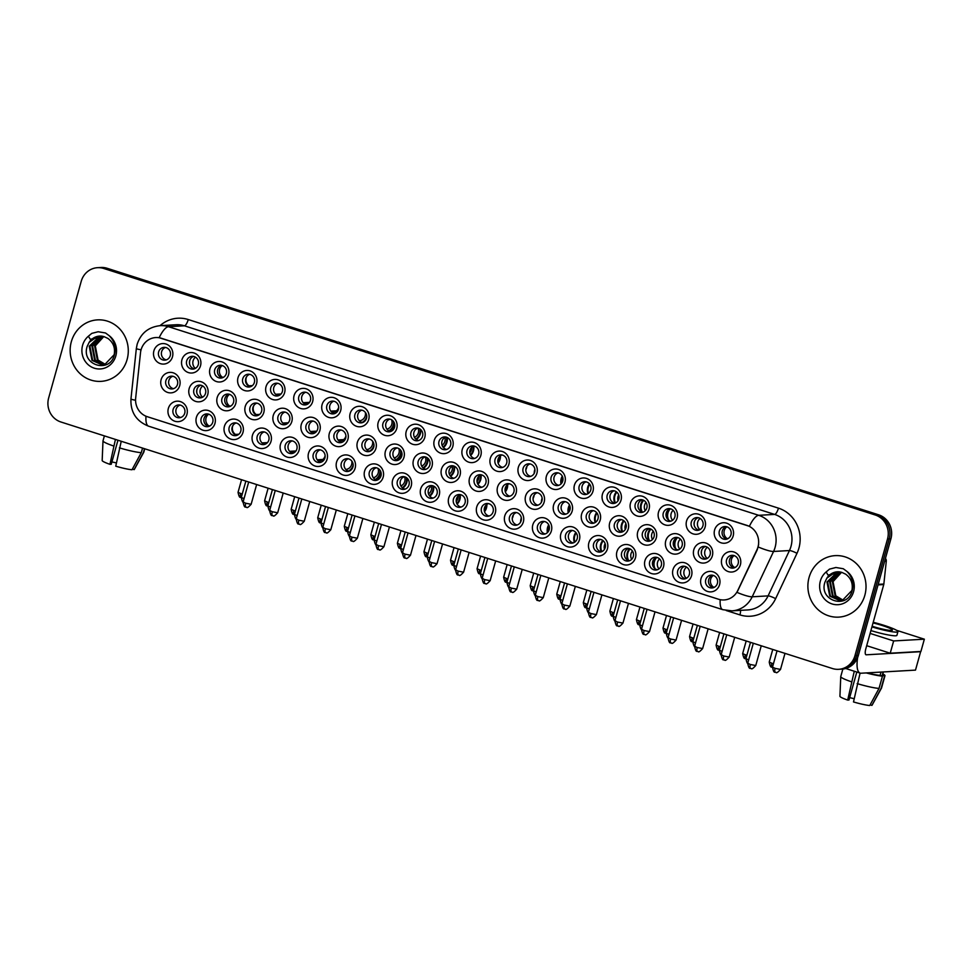 <?xml version="1.0" encoding="UTF-8"?>
<svg xmlns="http://www.w3.org/2000/svg" width="973" height="973" viewBox="0 0 973 973"><rect width="100%" height="100%" fill="white"/><g stroke="black" fill="none" stroke-linecap="round" stroke-linejoin="round"><path stroke-width="1.46" d="M467.283 503.978A10.265 9.694 86.7 0 1 455.242 510.837A10.265 9.694 86.7 0 1 448.687 498.042A10.265 9.694 86.7 0 1 460.728 491.183A10.265 9.694 86.7 0 1 467.283 503.978M453.442 499.076A6.422 6.057 -93.3 0 0 459.621 507.334A6.422 6.057 -93.3 0 0 465.07 502.786A6.422 6.057 -93.3 0 0 458.891 494.527A6.422 6.057 -93.3 0 0 453.442 499.076M495.318 512.941A10.265 9.694 86.7 0 1 483.277 519.789A10.265 9.694 86.7 0 1 476.721 506.994A10.265 9.694 86.7 0 1 488.762 500.146A10.265 9.694 86.7 0 1 495.318 512.941M481.477 508.04A6.422 6.057 -93.3 0 0 487.655 516.298A6.422 6.057 -93.3 0 0 493.104 511.749A6.422 6.057 -93.3 0 0 486.926 503.491A6.422 6.057 -93.3 0 0 481.477 508.04M523.352 521.893A10.265 9.694 86.7 0 1 511.311 528.753A10.265 9.694 86.7 0 1 504.756 515.958A10.265 9.694 86.7 0 1 516.797 509.098A10.265 9.694 86.7 0 1 523.352 521.893M509.511 516.991A6.422 6.057 -93.3 0 0 515.69 525.262A6.422 6.057 -93.3 0 0 521.139 520.713A6.422 6.057 -93.3 0 0 514.96 512.443A6.422 6.057 -93.3 0 0 509.511 516.991M607.456 548.772A10.265 9.694 86.7 0 1 595.415 555.619A10.265 9.694 86.7 0 1 588.86 542.825A10.265 9.694 86.7 0 1 600.9 535.977A10.265 9.694 86.7 0 1 607.456 548.772M593.615 543.871A6.422 6.057 -93.3 0 0 599.794 552.129A6.422 6.057 -93.3 0 0 605.242 547.58A6.422 6.057 -93.3 0 0 599.064 539.322A6.422 6.057 -93.3 0 0 593.615 543.871M635.491 557.724A10.265 9.694 86.7 0 1 623.45 564.583A10.265 9.694 86.7 0 1 616.894 551.788A10.265 9.694 86.7 0 1 628.935 544.929A10.265 9.694 86.7 0 1 635.491 557.724M621.65 552.834A6.422 6.057 -93.3 0 0 627.828 561.093A6.422 6.057 -93.3 0 0 633.277 556.544A6.422 6.057 -93.3 0 0 627.099 548.286A6.422 6.057 -93.3 0 0 621.65 552.834M663.525 566.687A10.265 9.694 86.7 0 1 651.484 573.547A10.265 9.694 86.7 0 1 644.929 560.752A10.265 9.694 86.7 0 1 656.97 553.892A10.265 9.694 86.7 0 1 663.525 566.687M649.684 561.786A6.422 6.057 -93.3 0 0 655.863 570.044A6.422 6.057 -93.3 0 0 661.312 565.495A6.422 6.057 -93.3 0 0 655.133 557.237A6.422 6.057 -93.3 0 0 649.684 561.786M691.56 575.651A10.265 9.694 86.7 0 1 679.519 582.499A10.265 9.694 86.7 0 1 672.963 569.704A10.265 9.694 86.7 0 1 685.004 562.856A10.265 9.694 86.7 0 1 691.56 575.651M677.719 570.75A6.422 6.057 -93.3 0 0 683.897 579.008A6.422 6.057 -93.3 0 0 689.346 574.459A6.422 6.057 -93.3 0 0 683.168 566.201A6.422 6.057 -93.3 0 0 677.719 570.75M551.387 530.857A10.265 9.694 86.7 0 1 539.346 537.704A10.265 9.694 86.7 0 1 532.79 524.909A10.265 9.694 86.7 0 1 544.831 518.062A10.265 9.694 86.7 0 1 551.387 530.857M537.546 525.955A6.422 6.057 -93.3 0 0 543.725 534.213A6.422 6.057 -93.3 0 0 549.173 529.665A6.422 6.057 -93.3 0 0 542.995 521.406A6.422 6.057 -93.3 0 0 537.546 525.955M579.422 539.808A10.265 9.694 86.7 0 1 567.381 546.668A10.265 9.694 86.7 0 1 560.825 533.873A10.265 9.694 86.7 0 1 572.866 527.013A10.265 9.694 86.7 0 1 579.422 539.808M565.581 534.907A6.422 6.057 -93.3 0 0 571.759 543.177A6.422 6.057 -93.3 0 0 577.208 538.628A6.422 6.057 -93.3 0 0 571.029 530.358A6.422 6.057 -93.3 0 0 565.581 534.907M439.249 495.014A10.265 9.694 86.7 0 1 427.208 501.873A10.265 9.694 86.7 0 1 420.652 489.078A10.265 9.694 86.7 0 1 432.693 482.219A10.265 9.694 86.7 0 1 439.249 495.014M425.408 490.124A6.422 6.057 -93.3 0 0 431.586 498.383A6.422 6.057 -93.3 0 0 437.035 493.834A6.422 6.057 -93.3 0 0 430.857 485.576A6.422 6.057 -93.3 0 0 425.408 490.124M411.214 486.062A10.265 9.694 86.7 0 1 399.173 492.91A10.265 9.694 86.7 0 1 392.618 480.115A10.265 9.694 86.7 0 1 404.659 473.267A10.265 9.694 86.7 0 1 411.214 486.062M397.373 481.161A6.422 6.057 -93.3 0 0 403.552 489.419A6.422 6.057 -93.3 0 0 409.001 484.87A6.422 6.057 -93.3 0 0 402.822 476.612A6.422 6.057 -93.3 0 0 397.373 481.161M383.18 477.098A10.265 9.694 86.7 0 1 371.139 483.958A10.265 9.694 86.7 0 1 364.583 471.163A10.265 9.694 86.7 0 1 376.624 464.303A10.265 9.694 86.7 0 1 383.18 477.098M369.339 472.197A6.422 6.057 -93.3 0 0 375.517 480.467A6.422 6.057 -93.3 0 0 380.966 475.919A6.422 6.057 -93.3 0 0 374.787 467.648A6.422 6.057 -93.3 0 0 369.339 472.197M355.145 468.147A10.265 9.694 86.7 0 1 343.104 474.994A10.265 9.694 86.7 0 1 336.549 462.199A10.265 9.694 86.7 0 1 348.589 455.352A10.265 9.694 86.7 0 1 355.145 468.147M341.304 463.245A6.422 6.057 -93.3 0 0 347.483 471.504A6.422 6.057 -93.3 0 0 352.931 466.955A6.422 6.057 -93.3 0 0 346.753 458.697A6.422 6.057 -93.3 0 0 341.304 463.245M327.11 459.183A10.265 9.694 86.7 0 1 315.07 466.043A10.265 9.694 86.7 0 1 308.514 453.248A10.265 9.694 86.7 0 1 320.555 446.388A10.265 9.694 86.7 0 1 327.11 459.183M313.27 454.282A6.422 6.057 -93.3 0 0 319.448 462.552A6.422 6.057 -93.3 0 0 324.897 458.003A6.422 6.057 -93.3 0 0 318.718 449.733A6.422 6.057 -93.3 0 0 313.27 454.282M299.076 450.231A10.265 9.694 86.7 0 1 287.035 457.079A10.265 9.694 86.7 0 1 280.479 444.284A10.265 9.694 86.7 0 1 292.52 437.436A10.265 9.694 86.7 0 1 299.076 450.231M285.235 445.33A6.422 6.057 -93.3 0 0 291.413 453.588A6.422 6.057 -93.3 0 0 296.862 449.04A6.422 6.057 -93.3 0 0 290.684 440.781A6.422 6.057 -93.3 0 0 285.235 445.33M271.041 441.268A10.265 9.694 86.7 0 1 259 448.127A10.265 9.694 86.7 0 1 252.445 435.332A10.265 9.694 86.7 0 1 264.486 428.473A10.265 9.694 86.7 0 1 271.041 441.268M257.2 436.366A6.422 6.057 -93.3 0 0 263.379 444.625A6.422 6.057 -93.3 0 0 268.828 440.076A6.422 6.057 -93.3 0 0 262.649 431.817A6.422 6.057 -93.3 0 0 257.2 436.366M243.007 432.304A10.265 9.694 86.7 0 1 230.966 439.164A10.265 9.694 86.7 0 1 224.41 426.369A10.265 9.694 86.7 0 1 236.451 419.509A10.265 9.694 86.7 0 1 243.007 432.304M229.178 427.415A6.422 6.057 -93.3 0 0 235.344 435.673A6.422 6.057 -93.3 0 0 240.793 431.124A6.422 6.057 -93.3 0 0 234.615 422.866A6.422 6.057 -93.3 0 0 229.178 427.415M214.972 423.352A10.265 9.694 86.7 0 1 202.931 430.2A10.265 9.694 86.7 0 1 196.376 417.405A10.265 9.694 86.7 0 1 208.417 410.557A10.265 9.694 86.7 0 1 214.972 423.352M201.143 418.451A6.422 6.057 -93.3 0 0 207.31 426.709A6.422 6.057 -93.3 0 0 212.759 422.16A6.422 6.057 -93.3 0 0 206.58 413.902A6.422 6.057 -93.3 0 0 201.143 418.451M186.938 414.389A10.265 9.694 86.7 0 1 174.897 421.248A10.265 9.694 86.7 0 1 168.341 408.453A10.265 9.694 86.7 0 1 180.382 401.594A10.265 9.694 86.7 0 1 186.938 414.389M173.109 409.487A6.422 6.057 -93.3 0 0 179.275 417.758A6.422 6.057 -93.3 0 0 184.724 413.209A6.422 6.057 -93.3 0 0 178.546 404.938A6.422 6.057 -93.3 0 0 173.109 409.487M719.594 584.603A10.265 9.694 86.7 0 1 707.553 591.462A10.265 9.694 86.7 0 1 700.998 578.667A10.265 9.694 86.7 0 1 713.039 571.808A10.265 9.694 86.7 0 1 719.594 584.603M705.753 579.701A6.422 6.057 -93.3 0 0 711.932 587.972A6.422 6.057 -93.3 0 0 717.381 583.423A6.422 6.057 -93.3 0 0 711.202 575.152A6.422 6.057 -93.3 0 0 705.753 579.701M460.059 475.177A10.265 9.694 86.7 0 1 448.018 482.036A10.265 9.694 86.7 0 1 441.462 469.241A10.265 9.694 86.7 0 1 453.503 462.382A10.265 9.694 86.7 0 1 460.059 475.177M446.218 470.287A6.422 6.057 -93.3 0 0 452.396 478.546A6.422 6.057 -93.3 0 0 457.833 473.997A6.422 6.057 -93.3 0 0 451.667 465.739A6.422 6.057 -93.3 0 0 446.218 470.287M488.093 484.14A10.265 9.694 86.7 0 1 476.052 491A10.265 9.694 86.7 0 1 469.497 478.205A10.265 9.694 86.7 0 1 481.538 471.346A10.265 9.694 86.7 0 1 488.093 484.14M474.252 479.239A6.422 6.057 -93.3 0 0 480.431 487.497A6.422 6.057 -93.3 0 0 485.868 482.949A6.422 6.057 -93.3 0 0 479.701 474.69A6.422 6.057 -93.3 0 0 474.252 479.239M516.128 493.104A10.265 9.694 86.7 0 1 504.087 499.952A10.265 9.694 86.7 0 1 497.531 487.157A10.265 9.694 86.7 0 1 509.572 480.309A10.265 9.694 86.7 0 1 516.128 493.104M502.287 488.203A6.422 6.057 -93.3 0 0 508.465 496.461A6.422 6.057 -93.3 0 0 513.902 491.912A6.422 6.057 -93.3 0 0 507.736 483.654A6.422 6.057 -93.3 0 0 502.287 488.203M544.162 502.056A10.265 9.694 86.7 0 1 532.122 508.915A10.265 9.694 86.7 0 1 525.566 496.121A10.265 9.694 86.7 0 1 537.607 489.261A10.265 9.694 86.7 0 1 544.162 502.056M530.321 497.154A6.422 6.057 -93.3 0 0 536.5 505.425A6.422 6.057 -93.3 0 0 541.937 500.876A6.422 6.057 -93.3 0 0 535.77 492.606A6.422 6.057 -93.3 0 0 530.321 497.154M628.266 528.935A10.265 9.694 86.7 0 1 616.225 535.782A10.265 9.694 86.7 0 1 609.67 522.988A10.265 9.694 86.7 0 1 621.711 516.14A10.265 9.694 86.7 0 1 628.266 528.935M614.425 524.033A6.422 6.057 -93.3 0 0 620.604 532.292A6.422 6.057 -93.3 0 0 626.04 527.743A6.422 6.057 -93.3 0 0 619.874 519.485A6.422 6.057 -93.3 0 0 614.425 524.033M656.301 537.887A10.265 9.694 86.7 0 1 644.26 544.746A10.265 9.694 86.7 0 1 637.704 531.951A10.265 9.694 86.7 0 1 649.745 525.092A10.265 9.694 86.7 0 1 656.301 537.887M642.46 532.997A6.422 6.057 -93.3 0 0 648.638 541.256A6.422 6.057 -93.3 0 0 654.075 536.707A6.422 6.057 -93.3 0 0 647.909 528.448A6.422 6.057 -93.3 0 0 642.46 532.997M684.323 546.85A10.265 9.694 86.7 0 1 672.294 553.71A10.265 9.694 86.7 0 1 665.739 540.915A10.265 9.694 86.7 0 1 677.78 534.055A10.265 9.694 86.7 0 1 684.323 546.85M670.494 541.949A6.422 6.057 -93.3 0 0 676.673 550.207A6.422 6.057 -93.3 0 0 682.109 545.658A6.422 6.057 -93.3 0 0 675.943 537.4A6.422 6.057 -93.3 0 0 670.494 541.949M712.358 555.814A10.265 9.694 86.7 0 1 700.329 562.662A10.265 9.694 86.7 0 1 693.773 549.867A10.265 9.694 86.7 0 1 705.814 543.019A10.265 9.694 86.7 0 1 712.358 555.814M698.529 550.913A6.422 6.057 -93.3 0 0 704.707 559.171A6.422 6.057 -93.3 0 0 710.144 554.622A6.422 6.057 -93.3 0 0 703.978 546.364A6.422 6.057 -93.3 0 0 698.529 550.913M572.197 511.02A10.265 9.694 86.7 0 1 560.156 517.867A10.265 9.694 86.7 0 1 553.601 505.072A10.265 9.694 86.7 0 1 565.641 498.225A10.265 9.694 86.7 0 1 572.197 511.02M558.356 506.118A6.422 6.057 -93.3 0 0 564.535 514.376A6.422 6.057 -93.3 0 0 569.971 509.828A6.422 6.057 -93.3 0 0 563.805 501.569A6.422 6.057 -93.3 0 0 558.356 506.118M600.232 519.971A10.265 9.694 86.7 0 1 588.191 526.831A10.265 9.694 86.7 0 1 581.635 514.036A10.265 9.694 86.7 0 1 593.676 507.176A10.265 9.694 86.7 0 1 600.232 519.971M586.391 515.07A6.422 6.057 -93.3 0 0 592.569 523.34A6.422 6.057 -93.3 0 0 598.006 518.791A6.422 6.057 -93.3 0 0 591.839 510.521A6.422 6.057 -93.3 0 0 586.391 515.07M432.024 466.225A10.265 9.694 86.7 0 1 419.983 473.073A10.265 9.694 86.7 0 1 413.428 460.278A10.265 9.694 86.7 0 1 425.469 453.43A10.265 9.694 86.7 0 1 432.024 466.225M418.183 461.324A6.422 6.057 -93.3 0 0 424.362 469.582A6.422 6.057 -93.3 0 0 429.798 465.033A6.422 6.057 -93.3 0 0 423.632 456.775A6.422 6.057 -93.3 0 0 418.183 461.324M403.99 457.261A10.265 9.694 86.7 0 1 391.949 464.121A10.265 9.694 86.7 0 1 385.393 451.326A10.265 9.694 86.7 0 1 397.434 444.466A10.265 9.694 86.7 0 1 403.99 457.261M390.149 452.36A6.422 6.057 -93.3 0 0 396.327 460.63A6.422 6.057 -93.3 0 0 401.764 456.082A6.422 6.057 -93.3 0 0 395.597 447.811A6.422 6.057 -93.3 0 0 390.149 452.36M375.955 448.31A10.265 9.694 86.7 0 1 363.914 455.157A10.265 9.694 86.7 0 1 357.359 442.362A10.265 9.694 86.7 0 1 369.399 435.515A10.265 9.694 86.7 0 1 375.955 448.31M362.114 443.408A6.422 6.057 -93.3 0 0 368.293 451.667A6.422 6.057 -93.3 0 0 373.729 447.118A6.422 6.057 -93.3 0 0 367.563 438.859A6.422 6.057 -93.3 0 0 362.114 443.408M347.92 439.346A10.265 9.694 86.7 0 1 335.88 446.206A10.265 9.694 86.7 0 1 329.324 433.411A10.265 9.694 86.7 0 1 341.365 426.551A10.265 9.694 86.7 0 1 347.92 439.346M334.08 434.445A6.422 6.057 -93.3 0 0 340.258 442.715A6.422 6.057 -93.3 0 0 345.695 438.166A6.422 6.057 -93.3 0 0 339.528 429.896A6.422 6.057 -93.3 0 0 334.08 434.445M319.886 430.394A10.265 9.694 86.7 0 1 307.845 437.242A10.265 9.694 86.7 0 1 301.289 424.447A10.265 9.694 86.7 0 1 313.33 417.599A10.265 9.694 86.7 0 1 319.886 430.394M306.045 425.493A6.422 6.057 -93.3 0 0 312.224 433.751A6.422 6.057 -93.3 0 0 317.66 429.202A6.422 6.057 -93.3 0 0 311.494 420.944A6.422 6.057 -93.3 0 0 306.045 425.493M291.851 421.431A10.265 9.694 86.7 0 1 279.81 428.29A10.265 9.694 86.7 0 1 273.255 415.495A10.265 9.694 86.7 0 1 285.296 408.636A10.265 9.694 86.7 0 1 291.851 421.431M278.01 416.529A6.422 6.057 -93.3 0 0 284.189 424.787A6.422 6.057 -93.3 0 0 289.626 420.239A6.422 6.057 -93.3 0 0 283.459 411.98A6.422 6.057 -93.3 0 0 278.01 416.529M263.817 412.467A10.265 9.694 86.7 0 1 251.776 419.327A10.265 9.694 86.7 0 1 245.22 406.532A10.265 9.694 86.7 0 1 257.261 399.672A10.265 9.694 86.7 0 1 263.817 412.467M249.976 407.578A6.422 6.057 -93.3 0 0 256.154 415.836A6.422 6.057 -93.3 0 0 261.591 411.287A6.422 6.057 -93.3 0 0 255.425 403.029A6.422 6.057 -93.3 0 0 249.976 407.578M235.782 403.515A10.265 9.694 86.7 0 1 223.741 410.363A10.265 9.694 86.7 0 1 217.186 397.568A10.265 9.694 86.7 0 1 229.227 390.72A10.265 9.694 86.7 0 1 235.782 403.515M221.941 398.614A6.422 6.057 -93.3 0 0 228.12 406.872A6.422 6.057 -93.3 0 0 233.556 402.323A6.422 6.057 -93.3 0 0 227.39 394.065A6.422 6.057 -93.3 0 0 221.941 398.614M207.748 394.551A10.265 9.694 86.7 0 1 195.707 401.411A10.265 9.694 86.7 0 1 189.151 388.616A10.265 9.694 86.7 0 1 201.192 381.757A10.265 9.694 86.7 0 1 207.748 394.551M193.907 389.65A6.422 6.057 -93.3 0 0 200.085 397.921A6.422 6.057 -93.3 0 0 205.522 393.372A6.422 6.057 -93.3 0 0 199.356 385.101A6.422 6.057 -93.3 0 0 193.907 389.65M179.713 385.6A10.265 9.694 86.7 0 1 167.672 392.447A10.265 9.694 86.7 0 1 161.117 379.652A10.265 9.694 86.7 0 1 173.158 372.805A10.265 9.694 86.7 0 1 179.713 385.6M165.872 380.698A6.422 6.057 -93.3 0 0 172.051 388.957A6.422 6.057 -93.3 0 0 177.487 384.408A6.422 6.057 -93.3 0 0 171.321 376.15A6.422 6.057 -93.3 0 0 165.872 380.698M740.392 564.766A10.265 9.694 86.7 0 1 728.363 571.625A10.265 9.694 86.7 0 1 721.808 558.83A10.265 9.694 86.7 0 1 733.849 551.971A10.265 9.694 86.7 0 1 740.392 564.766M726.563 559.864A6.422 6.057 -93.3 0 0 732.742 568.135A6.422 6.057 -93.3 0 0 738.179 563.586A6.422 6.057 -93.3 0 0 732.012 555.315A6.422 6.057 -93.3 0 0 726.563 559.864M621.029 500.134A10.265 9.694 86.7 0 1 608.989 506.994A10.265 9.694 86.7 0 1 602.445 494.199A10.265 9.694 86.7 0 1 614.486 487.339A10.265 9.694 86.7 0 1 621.029 500.134M607.201 495.233A6.422 6.057 -93.3 0 0 613.379 503.503A6.422 6.057 -93.3 0 0 618.816 498.954A6.422 6.057 -93.3 0 0 612.637 490.684A6.422 6.057 -93.3 0 0 607.201 495.233M649.064 509.098A10.265 9.694 86.7 0 1 637.023 515.945A10.265 9.694 86.7 0 1 630.48 503.15A10.265 9.694 86.7 0 1 642.521 496.303A10.265 9.694 86.7 0 1 649.064 509.098M635.235 504.196A6.422 6.057 -93.3 0 0 641.414 512.455A6.422 6.057 -93.3 0 0 646.85 507.906A6.422 6.057 -93.3 0 0 640.672 499.648A6.422 6.057 -93.3 0 0 635.235 504.196M677.099 518.05A10.265 9.694 86.7 0 1 665.058 524.909A10.265 9.694 86.7 0 1 658.514 512.114A10.265 9.694 86.7 0 1 670.555 505.255A10.265 9.694 86.7 0 1 677.099 518.05M663.27 513.16A6.422 6.057 -93.3 0 0 669.436 521.419A6.422 6.057 -93.3 0 0 674.885 516.87A6.422 6.057 -93.3 0 0 668.706 508.611A6.422 6.057 -93.3 0 0 663.27 513.16M705.133 527.013A10.265 9.694 86.7 0 1 693.092 533.873A10.265 9.694 86.7 0 1 686.549 521.078A10.265 9.694 86.7 0 1 698.59 514.218A10.265 9.694 86.7 0 1 705.133 527.013M691.304 522.112A6.422 6.057 -93.3 0 0 697.471 530.37A6.422 6.057 -93.3 0 0 702.92 525.821A6.422 6.057 -93.3 0 0 696.741 517.563A6.422 6.057 -93.3 0 0 691.304 522.112M592.995 491.183A10.265 9.694 86.7 0 1 580.966 498.03A10.265 9.694 86.7 0 1 574.411 485.235A10.265 9.694 86.7 0 1 586.451 478.388A10.265 9.694 86.7 0 1 592.995 491.183M579.166 486.281A6.422 6.057 -93.3 0 0 585.345 494.539A6.422 6.057 -93.3 0 0 590.781 489.991A6.422 6.057 -93.3 0 0 584.603 481.732A6.422 6.057 -93.3 0 0 579.166 486.281M564.96 482.219A10.265 9.694 86.7 0 1 552.932 489.078A10.265 9.694 86.7 0 1 546.376 476.284A10.265 9.694 86.7 0 1 558.417 469.424A10.265 9.694 86.7 0 1 564.96 482.219M551.132 477.317A6.422 6.057 -93.3 0 0 557.31 485.588A6.422 6.057 -93.3 0 0 562.747 481.039A6.422 6.057 -93.3 0 0 556.568 472.769A6.422 6.057 -93.3 0 0 551.132 477.317M536.926 473.255A10.265 9.694 86.7 0 1 524.897 480.115A10.265 9.694 86.7 0 1 518.341 467.32A10.265 9.694 86.7 0 1 530.382 460.46A10.265 9.694 86.7 0 1 536.926 473.255M523.097 468.366A6.422 6.057 -93.3 0 0 529.276 476.624A6.422 6.057 -93.3 0 0 534.712 472.075A6.422 6.057 -93.3 0 0 528.534 463.817A6.422 6.057 -93.3 0 0 523.097 468.366M508.891 464.303A10.265 9.694 86.7 0 1 496.862 471.163A10.265 9.694 86.7 0 1 490.307 458.368A10.265 9.694 86.7 0 1 502.348 451.508A10.265 9.694 86.7 0 1 508.891 464.303M495.062 459.402A6.422 6.057 -93.3 0 0 501.241 467.66A6.422 6.057 -93.3 0 0 506.678 463.112A6.422 6.057 -93.3 0 0 500.499 454.853A6.422 6.057 -93.3 0 0 495.062 459.402M480.857 455.34A10.265 9.694 86.7 0 1 468.828 462.199A10.265 9.694 86.7 0 1 462.272 449.404A10.265 9.694 86.7 0 1 474.313 442.545A10.265 9.694 86.7 0 1 480.857 455.34M467.028 450.45A6.422 6.057 -93.3 0 0 473.206 458.709A6.422 6.057 -93.3 0 0 478.643 454.16A6.422 6.057 -93.3 0 0 472.464 445.902A6.422 6.057 -93.3 0 0 467.028 450.45M452.822 446.388A10.265 9.694 86.7 0 1 440.793 453.236A10.265 9.694 86.7 0 1 434.238 440.441A10.265 9.694 86.7 0 1 446.279 433.593A10.265 9.694 86.7 0 1 452.822 446.388M438.993 441.487A6.422 6.057 -93.3 0 0 445.172 449.745A6.422 6.057 -93.3 0 0 450.608 445.196A6.422 6.057 -93.3 0 0 444.43 436.938A6.422 6.057 -93.3 0 0 438.993 441.487M424.787 437.424A10.265 9.694 86.7 0 1 412.759 444.284A10.265 9.694 86.7 0 1 406.203 431.489A10.265 9.694 86.7 0 1 418.244 424.629A10.265 9.694 86.7 0 1 424.787 437.424M410.959 432.523A6.422 6.057 -93.3 0 0 417.137 440.793A6.422 6.057 -93.3 0 0 422.574 436.245A6.422 6.057 -93.3 0 0 416.395 427.974A6.422 6.057 -93.3 0 0 410.959 432.523M396.753 428.473A10.265 9.694 86.7 0 1 384.724 435.32A10.265 9.694 86.7 0 1 378.169 422.525A10.265 9.694 86.7 0 1 390.209 415.678A10.265 9.694 86.7 0 1 396.753 428.473M382.924 423.571A6.422 6.057 -93.3 0 0 389.103 431.83A6.422 6.057 -93.3 0 0 394.539 427.281A6.422 6.057 -93.3 0 0 388.373 419.022A6.422 6.057 -93.3 0 0 382.924 423.571M368.718 419.509A10.265 9.694 86.7 0 1 356.69 426.369A10.265 9.694 86.7 0 1 350.134 413.574A10.265 9.694 86.7 0 1 362.175 406.714A10.265 9.694 86.7 0 1 368.718 419.509M354.89 414.607A6.422 6.057 -93.3 0 0 361.068 422.878A6.422 6.057 -93.3 0 0 366.505 418.329A6.422 6.057 -93.3 0 0 360.338 410.059A6.422 6.057 -93.3 0 0 354.89 414.607M340.684 410.545A10.265 9.694 86.7 0 1 328.655 417.405A10.265 9.694 86.7 0 1 322.099 404.61A10.265 9.694 86.7 0 1 334.14 397.75A10.265 9.694 86.7 0 1 340.684 410.545M326.855 405.656A6.422 6.057 -93.3 0 0 333.034 413.914A6.422 6.057 -93.3 0 0 338.47 409.365A6.422 6.057 -93.3 0 0 332.304 401.107A6.422 6.057 -93.3 0 0 326.855 405.656M312.649 401.594A10.265 9.694 86.7 0 1 300.621 408.453A10.265 9.694 86.7 0 1 294.065 395.658A10.265 9.694 86.7 0 1 306.106 388.799A10.265 9.694 86.7 0 1 312.649 401.594M298.82 396.692A6.422 6.057 -93.3 0 0 304.999 404.95A6.422 6.057 -93.3 0 0 310.436 400.402A6.422 6.057 -93.3 0 0 304.269 392.143A6.422 6.057 -93.3 0 0 298.82 396.692M284.615 392.63A10.265 9.694 86.7 0 1 272.586 399.489A10.265 9.694 86.7 0 1 266.03 386.695A10.265 9.694 86.7 0 1 278.071 379.835A10.265 9.694 86.7 0 1 284.615 392.63M270.786 387.741A6.422 6.057 -93.3 0 0 276.964 395.999A6.422 6.057 -93.3 0 0 282.401 391.45A6.422 6.057 -93.3 0 0 276.235 383.192A6.422 6.057 -93.3 0 0 270.786 387.741M256.58 383.678A10.265 9.694 86.7 0 1 244.551 390.526A10.265 9.694 86.7 0 1 237.996 377.731A10.265 9.694 86.7 0 1 250.037 370.883A10.265 9.694 86.7 0 1 256.58 383.678M242.751 378.777A6.422 6.057 -93.3 0 0 248.93 387.035A6.422 6.057 -93.3 0 0 254.367 382.486A6.422 6.057 -93.3 0 0 248.2 374.228A6.422 6.057 -93.3 0 0 242.751 378.777M228.546 374.714A10.265 9.694 86.7 0 1 216.517 381.574A10.265 9.694 86.7 0 1 209.961 368.779A10.265 9.694 86.7 0 1 222.002 361.92A10.265 9.694 86.7 0 1 228.546 374.714M214.717 369.813A6.422 6.057 -93.3 0 0 220.895 378.083A6.422 6.057 -93.3 0 0 226.332 373.535A6.422 6.057 -93.3 0 0 220.166 365.264A6.422 6.057 -93.3 0 0 214.717 369.813M200.511 365.763A10.265 9.694 86.7 0 1 188.482 372.61A10.265 9.694 86.7 0 1 181.927 359.815A10.265 9.694 86.7 0 1 193.968 352.968A10.265 9.694 86.7 0 1 200.511 365.763M186.682 360.861A6.422 6.057 -93.3 0 0 192.861 369.12A6.422 6.057 -93.3 0 0 198.297 364.571A6.422 6.057 -93.3 0 0 192.131 356.313A6.422 6.057 -93.3 0 0 186.682 360.861M172.476 356.799A10.265 9.694 86.7 0 1 160.448 363.659A10.265 9.694 86.7 0 1 153.892 350.864A10.265 9.694 86.7 0 1 165.933 344.004A10.265 9.694 86.7 0 1 172.476 356.799M158.648 351.898A6.422 6.057 -93.3 0 0 164.826 360.168A6.422 6.057 -93.3 0 0 170.263 355.619A6.422 6.057 -93.3 0 0 164.096 347.349A6.422 6.057 -93.3 0 0 158.648 351.898M733.168 535.965A10.265 9.694 86.7 0 1 721.127 542.825A10.265 9.694 86.7 0 1 714.583 530.03A10.265 9.694 86.7 0 1 726.624 523.17A10.265 9.694 86.7 0 1 733.168 535.965M719.339 531.076A6.422 6.057 -93.3 0 0 725.505 539.334A6.422 6.057 -93.3 0 0 730.954 534.785A6.422 6.057 -93.3 0 0 724.776 526.527A6.422 6.057 -93.3 0 0 719.339 531.076M461.093 507.055A6.422 6.057 86.7 0 1 460.387 494.637M489.127 516.018A6.422 6.057 86.7 0 1 488.422 503.6M517.162 524.982A6.422 6.057 86.7 0 1 516.456 512.552M601.265 551.849A6.422 6.057 86.7 0 1 600.56 539.431M629.3 560.813A6.422 6.057 86.7 0 1 628.594 548.395M657.334 569.764A6.422 6.057 86.7 0 1 656.629 557.347M685.369 578.728A6.422 6.057 86.7 0 1 684.664 566.31M545.196 533.934A6.422 6.057 86.7 0 1 544.491 521.516M573.231 542.898A6.422 6.057 86.7 0 1 572.525 530.48M433.058 498.103A6.422 6.057 86.7 0 1 432.353 485.685M405.023 489.139A6.422 6.057 86.7 0 1 404.318 476.721M376.989 480.188A6.422 6.057 86.7 0 1 376.283 467.77M348.954 471.224A6.422 6.057 86.7 0 1 348.249 458.806M320.92 462.272A6.422 6.057 86.7 0 1 320.214 449.842M292.885 453.309A6.422 6.057 86.7 0 1 292.18 440.891M264.851 444.345A6.422 6.057 86.7 0 1 264.145 431.927M236.816 435.393A6.422 6.057 86.7 0 1 236.111 422.975M208.781 426.429A6.422 6.057 86.7 0 1 208.076 414.012M180.747 417.478A6.422 6.057 86.7 0 1 180.041 405.06M713.404 587.692A6.422 6.057 86.7 0 1 712.698 575.262M453.868 478.266A6.422 6.057 86.7 0 1 453.163 465.848M481.903 487.218A6.422 6.057 86.7 0 1 481.197 474.8M509.937 496.181A6.422 6.057 86.7 0 1 509.232 483.763M537.972 505.145A6.422 6.057 86.7 0 1 537.266 492.715M622.075 532.012A6.422 6.057 86.7 0 1 621.37 519.594M650.11 540.976A6.422 6.057 86.7 0 1 649.392 528.558M678.145 549.927A6.422 6.057 86.7 0 1 677.427 537.51M706.179 558.891A6.422 6.057 86.7 0 1 705.461 546.473M566.006 514.097A6.422 6.057 86.7 0 1 565.301 501.679M594.041 523.06A6.422 6.057 86.7 0 1 593.335 510.643M425.833 469.302A6.422 6.057 86.7 0 1 425.128 456.884M397.799 460.351A6.422 6.057 86.7 0 1 397.093 447.933M369.764 451.387A6.422 6.057 86.7 0 1 369.059 438.969M341.73 442.435A6.422 6.057 86.7 0 1 341.024 430.005M313.695 433.471A6.422 6.057 86.7 0 1 312.99 421.054M285.661 424.508A6.422 6.057 86.7 0 1 284.955 412.09M257.626 415.556A6.422 6.057 86.7 0 1 256.921 403.138M229.592 406.592A6.422 6.057 86.7 0 1 228.886 394.174M201.557 397.641A6.422 6.057 86.7 0 1 200.852 385.223M173.522 388.677A6.422 6.057 86.7 0 1 172.817 376.259M734.214 567.855A6.422 6.057 86.7 0 1 733.496 555.425M614.839 503.223A6.422 6.057 86.7 0 1 614.133 490.793M642.873 512.175A6.422 6.057 86.7 0 1 642.168 499.757M670.908 521.139A6.422 6.057 86.7 0 1 670.202 508.721M698.942 530.09A6.422 6.057 86.7 0 1 698.237 517.672M586.804 494.26A6.422 6.057 86.7 0 1 586.099 481.842M558.77 485.308A6.422 6.057 86.7 0 1 558.064 472.878M530.735 476.344A6.422 6.057 86.7 0 1 530.03 463.926M502.7 467.381A6.422 6.057 86.7 0 1 501.995 454.963M474.666 458.429A6.422 6.057 86.7 0 1 473.96 446.011M446.631 449.465A6.422 6.057 86.7 0 1 445.926 437.047M418.597 440.514A6.422 6.057 86.7 0 1 417.891 428.084M390.562 431.55A6.422 6.057 86.7 0 1 389.857 419.132M362.528 422.598A6.422 6.057 86.7 0 1 361.822 410.168M334.505 413.634A6.422 6.057 86.7 0 1 333.788 401.217M306.471 404.671A6.422 6.057 86.7 0 1 305.753 392.253M278.436 395.719A6.422 6.057 86.7 0 1 277.719 383.301M250.402 386.755A6.422 6.057 86.7 0 1 249.684 374.337M222.367 377.804A6.422 6.057 86.7 0 1 221.649 365.374M194.332 368.84A6.422 6.057 86.7 0 1 193.615 356.422M166.298 359.888A6.422 6.057 86.7 0 1 165.58 347.458M726.977 539.054A6.422 6.057 86.7 0 1 726.272 526.636M140.501 352.798A17.319 16.346 86.7 0 1 141.061 349.842A17.319 16.346 86.7 0 1 155.765 337.558A17.319 16.346 86.7 0 1 161.384 338.276L746.936 525.384A17.319 16.346 86.7 0 1 756.945 549.781L737.777 590.477A17.319 16.346 86.7 0 1 724.119 599.952A17.319 16.346 86.7 0 1 718.5 599.234L147.288 416.699A17.319 16.346 86.7 0 1 135.673 398.066L140.501 352.798M71.333 341.718A30.795 29.068 -93.3 0 0 100.961 381.367A30.795 29.068 -93.3 0 0 127.098 359.536A30.795 29.068 -93.3 0 0 97.458 319.874A30.795 29.068 -93.3 0 0 71.333 341.718A30.795 29.068 -93.3 0 0 100.961 381.367A30.795 29.068 -93.3 0 0 127.098 359.536A30.795 29.068 -93.3 0 0 97.458 319.874A30.795 29.068 -93.3 0 0 71.333 341.718M809.074 577.463A30.795 29.068 -93.3 0 0 838.714 617.125A30.795 29.068 -93.3 0 0 864.839 595.281A30.795 29.068 -93.3 0 0 835.211 555.632A30.795 29.068 -93.3 0 0 809.074 577.463A30.795 29.068 -93.3 0 0 838.714 617.125A30.795 29.068 -93.3 0 0 864.839 595.281A30.795 29.068 -93.3 0 0 835.211 555.632A30.795 29.068 -93.3 0 0 809.074 577.463M159.171 337.704L749.38 526.308A22.452 6.981 -72.3 0 1 758.733 515.313A25.663 24.228 86.7 0 1 775.116 547.3A25.663 24.228 86.7 0 1 773.571 551.46L752.202 596.802A25.663 24.228 86.7 0 1 731.976 610.849L747.848 609.937A25.663 24.228 -93.3 0 0 768.086 595.89L789.444 550.548A25.663 24.228 -93.3 0 0 790.988 546.4A25.663 24.228 -93.3 0 0 774.617 514.413L184.408 325.809A25.663 24.228 -93.3 0 0 176.089 324.751L160.217 325.651A25.663 24.228 86.7 0 1 168.536 326.709A22.452 6.981 107.7 0 0 159.171 337.704M838.617 669.315L841.998 669.12A19.253 18.171 -93.3 0 0 858.332 655.474L890.915 538.799L889.213 538.896A19.253 18.171 -93.3 0 0 876.928 514.899L105.485 268.39A19.253 18.171 -93.3 0 0 99.246 267.587A19.253 18.171 -93.3 0 1 105.485 268.39L876.928 514.899A19.253 18.171 -93.3 0 1 889.213 538.896L856.641 655.571L889.213 538.896L887.522 538.993A19.253 18.171 -93.3 0 0 875.238 514.997L103.795 268.487A19.253 18.171 -93.3 0 0 97.555 267.684A19.253 18.171 -93.3 0 0 81.221 281.331L48.65 398.006A19.253 18.171 -93.3 0 0 60.934 422.002L832.377 668.512A19.253 18.171 -93.3 0 0 838.617 669.315A19.253 18.171 -93.3 0 0 854.951 655.668L887.522 538.993M840.307 669.217A19.253 18.171 -93.3 0 0 856.641 655.571A19.253 18.171 -93.3 0 1 840.307 669.217M758.672 544.454L757.249 549.769L736.987 592.387A22.452 3.697 25.2 0 0 752.202 596.802L768.086 595.89A6.422 1.058 -154.8 0 1 775.627 598.663A32.085 30.272 86.7 0 1 739.942 614.9L726.223 610.521M890.915 538.799A19.253 18.171 -93.3 0 0 878.631 514.814L107.188 268.293A19.253 18.171 -93.3 0 0 100.949 267.49L97.555 267.684M726.855 526.782A7.054 6.665 -93.3 0 0 727.099 538.556L728.193 538.495M734.08 555.583A7.054 6.665 -93.3 0 0 734.323 567.356L735.418 567.295M713.282 575.42A7.054 6.665 -93.3 0 0 713.513 587.193L714.62 587.133M700.122 518.427A7.054 6.665 -93.3 0 0 699.976 529.64M694.746 520.713A9.621 9.085 -93.3 0 0 694.26 525.566M667.587 519.156A10.265 9.694 86.7 0 1 669.144 509.183M673.146 510.29A7.054 6.665 -93.3 0 0 672.55 520.287M670.348 508.745A9.621 9.085 -93.3 0 0 668.658 520.141M641.426 511.676A10.265 9.694 86.7 0 1 643.129 500.049M646.011 502.409A7.054 6.665 -93.3 0 0 645.245 510.703M643.737 500.329A9.621 9.085 -93.3 0 0 642.302 512.029M614.887 503.211A10.265 9.694 86.7 0 1 616.371 491.791M618.706 494.977A7.054 6.665 -93.3 0 0 618.05 500.694M616.87 492.18A9.621 9.085 -93.3 0 0 615.447 502.98M707.359 547.227A7.054 6.665 -93.3 0 0 707.201 558.441M701.971 549.514A9.621 9.085 -93.3 0 0 701.497 554.367M674.812 547.957A10.265 9.694 86.7 0 1 676.381 537.984M680.382 539.091A7.054 6.665 -93.3 0 0 679.774 549.088M677.573 537.546A9.621 9.085 -93.3 0 0 675.882 548.942M648.663 540.465A10.265 9.694 86.7 0 1 650.365 528.838M653.236 531.209A7.054 6.665 -93.3 0 0 652.469 539.504M650.961 529.117A9.621 9.085 -93.3 0 0 649.526 540.818M686.549 567.064A7.054 6.665 -93.3 0 0 686.391 578.278M681.173 569.351A9.621 9.085 -93.3 0 0 680.686 574.204M104.05 364.753L95.366 360.205L92.605 346.06L102.493 336.232A14.51 13.695 -93.3 0 0 99.66 336.074A14.51 13.695 -93.3 0 0 89.127 342.374L87.205 346.352C80.783 365.009 109.402 373.9 114.267 355.376C116.359 347.738 114.619 341.146 109.061 335.6L105.51 332.973L98.139 331.744L91.766 333.386L88.385 336.22L90.27 339.309L103.929 336.573L107.918 338.434C113.342 342.496 115.422 347.933 114.157 354.719L104.683 364.62L102.372 364.972L91.997 360.387L89.236 346.242L99.611 336.293L100.839 336.062M105.048 364.522L97.373 360.083L94.612 345.938L103.491 336.451M105.376 364.413L98.054 360.046L95.293 345.901L103.831 336.536M103.71 364.826L94.685 360.241L91.924 346.096L102.165 336.184M102.712 364.948L92.678 360.351L89.905 346.206L101.168 336.074M89.127 342.374L97.592 336.415L99.842 336.062M91.766 333.386L98.212 331.732M841.791 600.511L833.107 595.95L830.346 581.805L840.246 571.978A14.51 13.695 -93.3 0 0 837.4 571.82A14.51 13.695 -93.3 0 0 826.868 578.132L824.958 582.109C818.536 600.755 847.155 609.657 852.02 591.122C854.112 583.484 852.372 576.892 846.814 571.346L843.263 568.731L835.88 567.49L829.507 569.132L826.138 571.966L828.023 575.067L841.681 572.319L845.671 574.179C851.095 578.254 853.175 583.678 851.91 590.465L842.436 600.365L840.125 600.718L829.75 596.145L826.989 582L837.364 572.051L838.58 571.808M842.8 600.268L835.126 595.841L832.365 581.696L841.244 572.197M843.129 600.171L835.795 595.804L833.034 581.659L841.572 572.282M841.463 600.572L832.438 595.987L829.677 581.842L839.906 571.929M840.453 600.694L830.419 596.108L827.658 581.963L838.921 571.832M826.868 578.132L835.345 572.16L837.595 571.808M829.507 569.132L835.965 567.49M857.627 657.553A25.663 7.979 107.7 0 0 860.12 673.109A25.663 7.979 107.7 0 0 861.081 673.219L915.496 670.117L920.628 651.703L866.225 654.805A6.422 1.995 -72.3 0 1 865.982 654.768A6.422 1.995 -72.3 0 1 865.824 648.784L883.752 584.578L878.035 584.895M920.628 651.703L915.496 670.117M885.418 558.466A3.211 3.028 86.7 0 1 886.294 561.105L883.849 584.031A3.211 3.028 86.7 0 1 883.752 584.578M870.105 633.411L893.652 640.939L924.35 639.188L896.583 630.309M866.688 645.695L890.222 653.211L920.92 651.46L924.35 639.188M893.652 640.939L890.222 653.211M116.395 462.966A12.831 1.447 15.6 0 0 111.895 461.92M115.422 439.407L109.949 464.34L111.25 464.267L117.964 440.222M104.391 435.88L103.004 440.842A21.175 2.384 15.6 0 0 102.992 440.903A21.175 2.384 15.6 0 0 113.586 445.999M119.387 447.86A21.175 2.384 15.6 0 0 141.28 452.652L132.012 469.752A16.687 1.873 15.6 0 1 115.751 466.189L121.236 441.268M142.557 448.079L141.28 452.652M132.389 469.071L134.128 469.631L143.396 452.53L144.478 448.699M143.396 452.53A21.175 2.384 15.6 0 0 143.761 452.287A21.175 2.384 15.6 0 0 143.785 452.226L144.746 448.784M102.992 440.903L102.177 460.521A16.687 1.873 15.6 0 0 109.949 464.34M134.128 469.631A16.687 1.873 15.6 0 0 134.298 469.485L143.761 452.287M872.112 626.247A16.042 1.8 15.6 0 0 892.363 630.103A16.042 1.8 15.6 0 0 882.207 625.493A16.042 1.8 15.6 0 0 873.036 622.915M854.148 698.711A12.831 1.447 15.6 0 0 849.648 697.677M854.27 671.236L847.69 700.086L848.991 700.013L856.799 672.051M867.186 672.878A18.609 2.092 15.6 0 0 880.103 675.371L882.462 676.126L879.033 688.398L869.765 705.51A16.687 1.873 15.6 0 1 853.503 701.947L860.083 673.097M881.027 672.088L880.103 675.371M870.13 704.829L871.881 705.389L881.149 688.276L884.579 676.004L882.231 675.25L883.143 671.966M882.231 675.25A18.609 2.092 15.6 0 0 882.499 675.007L883.35 671.954M870.896 630.577A21.82 2.457 15.6 0 0 896.899 635.345L897.933 631.659A21.82 2.457 15.6 0 0 884.116 625.384A21.82 2.457 15.6 0 0 873.219 622.27M871.93 626.892A21.82 2.457 15.6 0 0 897.933 631.659M866.238 672.927A21.175 2.384 15.6 0 0 882.462 676.126M884.579 676.004A21.175 2.384 15.6 0 0 884.968 675.7A21.175 2.384 15.6 0 0 882.803 673.912M842.861 669.047L840.745 676.588A21.175 2.384 15.6 0 0 840.745 676.661A21.175 2.384 15.6 0 0 851.339 681.757M857.14 683.605A21.175 2.384 15.6 0 0 879.033 688.398M881.149 688.276A21.175 2.384 15.6 0 0 881.514 688.045A21.175 2.384 15.6 0 0 881.538 687.984L884.968 675.7M840.745 676.661L839.93 696.267A16.687 1.873 15.6 0 0 847.69 700.086M871.881 705.389A16.687 1.873 15.6 0 0 872.051 705.243L881.514 688.045M622.112 532A10.265 9.694 86.7 0 1 623.608 520.579M625.943 523.778A7.054 6.665 -93.3 0 0 625.274 529.482M624.094 520.969A9.621 9.085 -93.3 0 0 622.684 531.781M654.014 567.794A10.265 9.694 86.7 0 1 655.571 557.821M659.572 558.928A7.054 6.665 -93.3 0 0 658.976 568.925M656.775 557.383A9.621 9.085 -93.3 0 0 655.084 568.779M627.853 560.302A10.265 9.694 86.7 0 1 629.555 548.675M632.426 551.046A7.054 6.665 -93.3 0 0 631.659 559.341M630.151 548.954A9.621 9.085 -93.3 0 0 628.716 560.655M601.302 551.837A10.265 9.694 86.7 0 1 602.798 540.416M605.133 543.615A7.054 6.665 -93.3 0 0 604.464 549.319M603.284 540.806A9.621 9.085 -93.3 0 0 601.873 551.618M587.935 493.749A10.265 9.694 86.7 0 1 589.407 483.8M589.808 484.311A9.621 9.085 -93.3 0 0 588.458 493.408M561.007 483.958A10.265 9.694 86.7 0 1 562.272 476.174M562.576 476.879A9.621 9.085 -93.3 0 0 561.518 483.411M534.201 473.365A10.265 9.694 86.7 0 1 534.907 469.363M525.821 469.789A10.265 9.694 -93.3 0 0 526.916 466.31M595.16 522.55A10.265 9.694 86.7 0 1 596.644 512.601M597.033 513.099A9.621 9.085 -93.3 0 0 595.683 522.209M568.232 512.759A10.265 9.694 86.7 0 1 569.497 504.975M569.813 505.68A9.621 9.085 -93.3 0 0 568.743 512.212M541.426 502.165A10.265 9.694 86.7 0 1 542.131 498.152M533.046 498.577A10.265 9.694 -93.3 0 0 534.153 495.111M574.35 542.387A10.265 9.694 86.7 0 1 575.834 532.438M576.235 532.936A9.621 9.085 -93.3 0 0 574.873 542.046M547.422 532.596A10.265 9.694 86.7 0 1 548.699 524.812M549.003 525.517A9.621 9.085 -93.3 0 0 547.933 532.049M520.628 522.002A10.265 9.694 86.7 0 1 521.321 517.989M498.079 463.063A10.265 9.694 -93.3 0 0 500.45 455.753M497.896 462.309A9.621 9.085 -93.3 0 0 499.854 456.228M470.664 455.498A10.265 9.694 -93.3 0 0 473.754 446.084M470.36 454.914A9.621 9.085 -93.3 0 0 473.182 446.327M469.777 452.761A7.054 6.665 -93.3 0 0 471.71 447.373M443.408 447.604A10.265 9.694 -93.3 0 0 447.179 437.461M443.007 447.118A9.621 9.085 -93.3 0 0 446.51 437.193M442.046 445.257A7.054 6.665 -93.3 0 0 444.941 437.485M416.322 439.492A10.265 9.694 -93.3 0 0 420.701 429.531M415.812 439.078A9.621 9.085 -93.3 0 0 420.008 428.984M414.449 437.327A7.054 6.665 -93.3 0 0 418.11 428.132M389.468 431.209A10.265 9.694 -93.3 0 0 394.223 422.756M388.786 430.869A9.621 9.085 -93.3 0 0 393.591 421.637M386.913 429.166A7.054 6.665 -93.3 0 0 391.608 419.801M362.053 422.477A9.621 9.085 -93.3 0 0 366.748 416.395M359.694 420.798L359.39 420.81A7.054 6.665 -93.3 0 0 365.349 412.382M364.449 421.528A10.265 9.694 -93.3 0 0 365.812 419.947M505.315 491.864A10.265 9.694 -93.3 0 0 507.675 484.542M505.121 491.097A9.621 9.085 -93.3 0 0 507.091 485.016M477.889 484.299A10.265 9.694 -93.3 0 0 480.99 474.873M477.585 483.715A9.621 9.085 -93.3 0 0 480.407 475.128M477.001 481.562A7.054 6.665 -93.3 0 0 478.935 476.162M450.633 476.393A10.265 9.694 -93.3 0 0 454.403 466.249M450.244 475.906A9.621 9.085 -93.3 0 0 453.734 465.994M449.283 474.046A7.054 6.665 -93.3 0 0 452.165 466.274M423.547 468.293A10.265 9.694 -93.3 0 0 427.925 458.332M423.036 467.867A9.621 9.085 -93.3 0 0 427.232 457.784M421.686 466.116A7.054 6.665 -93.3 0 0 425.335 456.933M396.692 459.998A10.265 9.694 -93.3 0 0 401.448 451.545M396.011 459.657A9.621 9.085 -93.3 0 0 400.827 450.426M394.138 457.955A7.054 6.665 -93.3 0 0 398.833 448.589M369.278 451.265A9.621 9.085 -93.3 0 0 373.985 445.196M366.626 449.623A7.054 6.665 -93.3 0 0 372.574 441.183M371.674 450.329A10.265 9.694 -93.3 0 0 373.036 448.748M512.236 518.414A10.265 9.694 -93.3 0 0 513.343 514.948M484.505 511.701A10.265 9.694 -93.3 0 0 486.865 504.379M484.311 510.934A9.621 9.085 -93.3 0 0 486.281 504.853M457.091 504.136A10.265 9.694 -93.3 0 0 460.18 494.71M456.787 503.552A9.621 9.085 -93.3 0 0 459.609 494.965M456.203 501.399A7.054 6.665 -93.3 0 0 458.137 495.999M429.835 496.23A10.265 9.694 -93.3 0 0 433.593 486.086M429.434 495.744A9.621 9.085 -93.3 0 0 432.924 485.831M428.473 493.883A7.054 6.665 -93.3 0 0 431.355 486.111M402.749 488.13A10.265 9.694 -93.3 0 0 407.128 478.169M402.226 487.704A9.621 9.085 -93.3 0 0 406.422 477.621M400.876 485.953A7.054 6.665 -93.3 0 0 404.525 476.77M375.882 479.835A10.265 9.694 -93.3 0 0 380.638 471.382M375.213 479.494A9.621 9.085 -93.3 0 0 380.017 470.263M373.34 477.792A7.054 6.665 -93.3 0 0 378.023 468.427M333.143 412.309L332.194 412.37A7.054 6.665 -93.3 0 0 338.713 407.152M330.771 411.129L336.476 410.813M303.15 402.713L309.536 402.348M306.58 403.819L305.364 404.33M305.631 403.88A7.054 6.665 -93.3 0 0 309.086 402.931M275.627 394.272L281.051 393.968M246.631 376.648A7.054 6.665 -93.3 0 0 249.027 385.795L252.433 385.6M222.233 365.532A7.054 6.665 -93.3 0 0 222.476 377.305L223.571 377.244M195.512 357.176A7.054 6.665 -93.3 0 0 195.354 368.39M190.124 359.463A9.621 9.085 -93.3 0 0 189.65 364.316M340.368 441.11L339.419 441.158A7.054 6.665 -93.3 0 0 345.938 435.953M337.996 439.93L343.7 439.601M310.375 431.501L316.76 431.136M313.805 432.62L312.588 433.131M312.868 432.669A7.054 6.665 -93.3 0 0 316.31 431.72M282.851 423.073L288.276 422.756M253.856 405.449A7.054 6.665 -93.3 0 0 256.264 414.583L259.657 414.389M229.47 394.333A7.054 6.665 -93.3 0 0 229.701 406.094L230.796 406.033M202.737 385.965A7.054 6.665 -93.3 0 0 202.579 397.191M197.349 388.251A9.621 9.085 -93.3 0 0 196.874 393.116M348.48 471.102A9.621 9.085 -93.3 0 0 353.175 465.033M345.829 469.46A7.054 6.665 -93.3 0 0 351.764 461.02M350.864 470.166A10.265 9.694 -93.3 0 0 352.226 468.585M319.558 460.947L318.621 460.995A7.054 6.665 -93.3 0 0 325.128 455.79M317.186 459.767L322.902 459.438M289.565 451.338L295.962 450.973M293.007 452.457L291.791 452.968M292.058 452.506A7.054 6.665 -93.3 0 0 295.5 451.557M262.053 442.91L267.478 442.593M233.046 425.286A7.054 6.665 -93.3 0 0 235.454 434.42L238.847 434.226M208.66 414.17A7.054 6.665 -93.3 0 0 208.891 425.931L209.998 425.87M778.449 508.149A6.422 1.995 -72.3 0 1 774.617 514.413L758.733 515.313L168.536 326.709L184.408 325.809A6.422 1.995 -72.3 0 0 188.239 319.545L778.449 508.149A32.085 30.272 86.7 0 1 798.918 548.14A32.085 30.272 86.7 0 1 796.984 553.321L775.627 598.663M160.217 325.651C148.528 326.977 140.842 333.204 137.144 344.308L136.342 348.516A22.452 1.277 6.1 0 0 141.073 349.818M720.215 599.684A22.452 6.981 107.7 0 0 722.817 609.682L731.976 610.849M722.817 609.682L148.601 426.186A22.452 6.981 -72.3 0 1 145.999 416.225M148.601 426.186C136.281 421.248 130.394 412.175 130.954 398.966A22.452 1.277 6.1 0 0 135.563 400.244M758.235 546.996A22.452 3.697 25.2 0 0 773.571 551.46L789.444 550.548A6.422 1.058 -154.8 0 1 796.984 553.321M160.071 325.663A32.085 30.272 86.7 0 1 188.239 319.545M875.238 514.997L878.631 514.814M103.795 268.487L107.188 268.293M854.951 655.668L858.332 655.474M740.514 610.363A6.422 1.995 -72.3 0 1 739.942 614.9M771.869 663.27L769.229 662.066C770.811 669.886 772.1 665.994 771.966 667.162A4.172 1.301 -72.3 0 1 771.869 663.27L773.45 663.732M775.128 668.366L772.489 667.162C774.082 674.97 775.372 671.09 775.238 672.258A4.172 1.301 -72.3 0 1 775.128 668.366L780.516 669.4L784.992 653.37M775.384 672.27A4.172 1.301 -72.3 0 1 775.238 672.258L776.101 672.428C776.418 673.316 777.889 672.307 780.516 669.4M750.353 664.498L747.714 663.294C749.307 671.102 750.597 667.223 750.463 668.39A4.172 1.301 -72.3 0 1 750.353 664.498L755.753 665.532L761.263 645.792M750.621 668.402A4.172 1.301 -72.3 0 1 750.463 668.39L751.326 668.573C751.643 669.448 753.114 668.439 755.753 665.532M745.306 654.78L742.667 653.576C744.26 661.397 745.549 657.505 745.415 658.672A4.172 1.301 -72.3 0 1 745.306 654.78L746.887 655.243M718.743 646.291L716.104 645.099C717.697 652.907 718.986 649.027 718.852 650.183A4.172 1.301 -72.3 0 1 718.743 646.291L720.324 646.753M692.192 637.802L689.553 636.61C691.134 644.418 692.423 640.538 692.29 641.706A4.172 1.301 -72.3 0 1 692.192 637.802L693.761 638.276M665.629 629.324L662.99 628.12C664.583 635.928 665.873 632.049 665.739 633.216A4.172 1.301 -72.3 0 1 665.629 629.324L667.21 629.786M748.249 661.385A4.172 1.301 -72.3 0 1 748.565 659.876L745.926 658.672C747.519 666.493 748.809 662.601 748.675 663.768M721.686 652.895A4.172 1.301 -72.3 0 1 722.015 651.387L719.363 650.183C720.957 658.003 722.246 654.111 722.112 655.279M695.136 644.406A4.172 1.301 -72.3 0 1 695.452 642.898L692.812 641.694C694.394 649.514 695.695 645.622 695.561 646.79M723.79 656.009L721.151 654.805C722.744 662.625 724.034 658.733 723.9 659.901A4.172 1.301 -72.3 0 1 723.79 656.009L729.191 657.055L734.7 637.303M724.058 659.925A4.172 1.301 -72.3 0 1 723.9 659.901L724.776 660.083C725.092 660.959 726.563 659.949 729.191 657.055M88.385 336.22A18.353 17.319 -93.3 0 0 82.596 345.318A18.353 17.319 -93.3 0 0 94.308 368.195A18.353 17.319 -93.3 0 0 115.823 355.936A18.353 17.319 -93.3 0 0 109.061 335.6M826.138 571.966A18.353 17.319 -93.3 0 0 820.348 581.063A18.353 17.319 -93.3 0 0 832.061 603.941A18.353 17.319 -93.3 0 0 853.576 591.681A18.353 17.319 -93.3 0 0 846.814 571.346M878.193 584.347L883.849 584.031M886.294 561.105L884.652 561.202M668.573 635.916A4.172 1.301 -72.3 0 1 668.889 634.408L666.25 633.216C667.843 641.025 669.132 637.145 668.998 638.3M697.24 647.519L694.6 646.315C696.182 654.136 697.471 650.244 697.349 651.411A4.172 1.301 -72.3 0 1 697.24 647.519L702.628 648.565L708.137 628.813M697.495 651.436A4.172 1.301 -72.3 0 1 697.349 651.411L698.213 651.594C698.529 652.482 700.001 651.472 702.628 648.565M670.677 639.03L668.037 637.838C669.631 645.646 670.92 641.766 670.786 642.922A4.172 1.301 -72.3 0 1 670.677 639.03L676.065 640.076L681.587 620.324M670.944 642.946A4.172 1.301 -72.3 0 1 670.786 642.922L671.65 643.104C671.966 643.992 673.438 642.983 676.065 640.076M644.114 630.54L641.475 629.349C643.068 637.157 644.357 633.277 644.223 634.445A4.172 1.301 -72.3 0 1 644.114 630.54L649.514 631.586L655.024 611.847M644.381 634.457A4.172 1.301 -72.3 0 1 644.223 634.445L645.099 634.615C645.415 635.503 646.887 634.493 649.514 631.586M639.066 620.835L636.427 619.631C638.02 627.451 639.31 623.559 639.176 624.727A4.172 1.301 -72.3 0 1 639.066 620.835L640.648 621.297M612.516 612.345L609.876 611.141C611.458 618.962 612.747 615.07 612.613 616.237A4.172 1.301 -72.3 0 1 612.516 612.345L614.085 612.808M585.953 603.856L583.314 602.664C584.907 610.472 586.196 606.593 586.062 607.748A4.172 1.301 -72.3 0 1 585.953 603.856L587.534 604.318M559.39 595.367L556.751 594.175C558.344 601.983 559.633 598.103 559.499 599.271A4.172 1.301 -72.3 0 1 559.39 595.367L560.971 595.829M642.01 627.427A4.172 1.301 -72.3 0 1 642.338 625.919L639.687 624.727C641.28 632.535 642.569 628.655 642.435 629.823M615.459 618.937A4.172 1.301 -72.3 0 1 615.775 617.441L613.136 616.237C614.717 624.046 616.006 620.166 615.885 621.333M588.896 610.46A4.172 1.301 -72.3 0 1 589.212 608.952L586.573 607.748C588.166 615.568 589.456 611.676 589.322 612.844M562.333 601.971A4.172 1.301 -72.3 0 1 562.649 600.463L560.01 599.259C561.603 607.079 562.893 603.187 562.759 604.355M617.563 622.063L614.924 620.859C616.505 628.667 617.794 624.788 617.66 625.955A4.172 1.301 -72.3 0 1 617.563 622.063L622.951 623.097L628.461 603.357M617.819 625.967A4.172 1.301 -72.3 0 1 617.66 625.955L618.536 626.125C618.852 627.013 620.324 626.004 622.951 623.097M591 613.574L588.361 612.37C589.954 620.19 591.243 616.298 591.11 617.466A4.172 1.301 -72.3 0 1 591 613.574L596.388 614.62L601.91 594.868M591.268 617.49A4.172 1.301 -72.3 0 1 591.11 617.466L591.973 617.648C592.289 618.524 593.761 617.514 596.388 614.62M564.437 605.084L561.798 603.88C563.391 611.701 564.681 607.809 564.547 608.976A4.172 1.301 -72.3 0 1 564.437 605.084L569.837 606.13L575.347 586.378M564.705 609.001A4.172 1.301 -72.3 0 1 564.547 608.976L565.41 609.159C565.727 610.047 567.21 609.037 569.837 606.13M532.839 586.889L530.188 585.685C531.781 593.494 533.07 589.614 532.936 590.781A4.172 1.301 -72.3 0 1 532.839 586.889L534.408 587.351M506.276 578.4L503.637 577.196C505.23 585.016 506.519 581.124 506.386 582.292A4.172 1.301 -72.3 0 1 506.276 578.4L507.857 578.862M479.713 569.91L477.074 568.706C478.667 576.527 479.957 572.635 479.823 573.802A4.172 1.301 -72.3 0 1 479.713 569.91L481.294 570.373M453.163 561.421L450.511 560.229C452.104 568.037 453.394 564.158 453.26 565.313A4.172 1.301 -72.3 0 1 453.163 561.421L454.732 561.883M426.6 552.932L423.96 551.74C425.554 559.548 426.843 555.668 426.709 556.836A4.172 1.301 -72.3 0 1 426.6 552.932L428.181 553.394M400.037 544.454L397.398 543.25C398.991 551.059 400.28 547.179 400.146 548.346A4.172 1.301 -72.3 0 1 400.037 544.454L401.618 544.916M535.782 593.481A4.172 1.301 -72.3 0 1 536.099 591.973L533.459 590.781C535.041 598.59 536.33 594.71 536.208 595.865M509.22 584.992A4.172 1.301 -72.3 0 1 509.536 583.484L506.897 582.292C508.49 590.1 509.779 586.22 509.645 587.388M482.657 576.503A4.172 1.301 -72.3 0 1 482.973 575.007L480.334 573.802C481.927 581.611 483.216 577.731 483.082 578.899M456.094 568.025A4.172 1.301 -72.3 0 1 456.422 566.517L453.783 565.313C455.364 573.133 456.653 569.241 456.532 570.409M429.543 559.536A4.172 1.301 -72.3 0 1 429.859 558.028L427.22 556.824C428.813 564.644 430.102 560.752 429.969 561.92M402.98 551.046A4.172 1.301 -72.3 0 1 403.296 549.538L400.657 548.346C402.25 556.155 403.54 552.275 403.406 553.43M537.887 596.595L535.247 595.403C536.828 603.211 538.118 599.332 537.984 600.487A4.172 1.301 -72.3 0 1 537.887 596.595L543.275 597.641L548.784 577.889M538.142 600.511A4.172 1.301 -72.3 0 1 537.984 600.487L538.86 600.669C539.176 601.557 540.647 600.548 543.275 597.641M511.324 588.106L508.684 586.914C510.278 594.722 511.567 590.842 511.433 592.01A4.172 1.301 -72.3 0 1 511.324 588.106L516.712 589.151L522.233 569.412M511.591 592.022A4.172 1.301 -72.3 0 1 511.433 592.01L512.297 592.18C512.613 593.068 514.085 592.058 516.712 589.151M484.761 579.628L482.121 578.424C483.715 586.233 485.004 582.353 484.87 583.52A4.172 1.301 -72.3 0 1 484.761 579.628L490.161 580.662L495.671 560.922M485.028 583.532A4.172 1.301 -72.3 0 1 484.87 583.52L485.734 583.691C486.05 584.578 487.534 583.569 490.161 580.662M458.21 571.139L455.571 569.935C457.152 577.755 458.441 573.863 458.307 575.031A4.172 1.301 -72.3 0 1 458.21 571.139L463.598 572.185L469.108 552.433M458.465 575.055A4.172 1.301 -72.3 0 1 458.307 575.031L459.183 575.213C459.499 576.089 460.971 575.079 463.598 572.185M431.647 562.649L429.008 561.445C430.601 569.266 431.89 565.374 431.757 566.541A4.172 1.301 -72.3 0 1 431.647 562.649L437.035 563.695L442.557 543.943M431.903 566.566A4.172 1.301 -72.3 0 1 431.757 566.541L432.62 566.724C432.936 567.612 434.408 566.59 437.035 563.695M405.084 554.16L402.445 552.968C404.038 560.776 405.327 556.897 405.194 558.052A4.172 1.301 -72.3 0 1 405.084 554.16L410.484 555.206L415.994 535.454M405.352 558.076A4.172 1.301 -72.3 0 1 405.194 558.052L406.057 558.234C406.373 559.122 407.857 558.113 410.484 555.206M373.486 535.965L370.835 534.761C372.428 542.581 373.717 538.689 373.583 539.857A4.172 1.301 -72.3 0 1 373.486 535.965L375.055 536.427M346.923 527.475L344.284 526.271C345.865 534.092 347.154 530.2 347.033 531.367A4.172 1.301 -72.3 0 1 346.923 527.475L348.504 527.938M320.36 518.986L317.721 517.782C319.314 525.602 320.604 521.71 320.47 522.878A4.172 1.301 -72.3 0 1 320.36 518.986L321.941 519.448M293.797 510.497L291.158 509.305C292.751 517.113 294.041 513.233 293.907 514.401A4.172 1.301 -72.3 0 1 293.797 510.497L295.378 510.959M267.247 502.019L264.607 500.815C266.188 508.624 267.478 504.744 267.356 505.911A4.172 1.301 -72.3 0 1 267.247 502.019L268.828 502.482M240.684 493.53L238.044 492.326C239.638 500.146 240.927 496.254 240.793 497.422A4.172 1.301 -72.3 0 1 240.684 493.53L242.265 493.992M376.417 542.557A4.172 1.301 -72.3 0 1 376.746 541.049L374.106 539.857C375.687 547.665 376.977 543.785 376.843 544.953M349.866 534.068A4.172 1.301 -72.3 0 1 350.183 532.572L347.543 531.367C349.137 539.176 350.426 535.296 350.292 536.464M323.304 525.59A4.172 1.301 -72.3 0 1 323.62 524.082L320.981 522.878C322.574 530.699 323.863 526.807 323.729 527.974M296.741 517.101A4.172 1.301 -72.3 0 1 297.069 515.593L294.43 514.389C296.011 522.209 297.3 518.317 297.166 519.485M270.19 508.611A4.172 1.301 -72.3 0 1 270.506 507.103L267.867 505.911C269.46 513.72 270.749 509.84 270.616 510.995M243.627 500.122A4.172 1.301 -72.3 0 1 243.943 498.614L241.304 497.422C242.897 505.23 244.187 501.35 244.053 502.518M378.533 545.671L375.882 544.479C377.475 552.287 378.765 548.407 378.631 549.575A4.172 1.301 -72.3 0 1 378.533 545.671L383.921 546.717L389.431 526.977M378.789 549.587A4.172 1.301 -72.3 0 1 378.631 549.575L379.506 549.745C379.823 550.633 381.294 549.623 383.921 546.717M351.971 537.193L349.331 535.989C350.925 543.798 352.214 539.918 352.08 541.085A4.172 1.301 -72.3 0 1 351.971 537.193L357.359 538.227L362.88 518.487M352.226 541.097A4.172 1.301 -72.3 0 1 352.08 541.085L352.944 541.256C353.26 542.143 354.731 541.134 357.359 538.227M325.408 528.704L322.768 527.5C324.362 535.32 325.651 531.428 325.517 532.596A4.172 1.301 -72.3 0 1 325.408 528.704L330.808 529.75L336.317 509.998M325.675 532.608A4.172 1.301 -72.3 0 1 325.517 532.596L326.381 532.778C326.697 533.654 328.169 532.645 330.808 529.75M298.857 520.214L296.206 519.01C297.799 526.831 299.088 522.939 298.954 524.106A4.172 1.301 -72.3 0 1 298.857 520.214L304.245 521.26L309.755 501.509M299.112 524.131A4.172 1.301 -72.3 0 1 298.954 524.106L299.83 524.289C300.146 525.165 301.618 524.155 304.245 521.26M272.294 511.725L269.655 510.521C271.248 518.341 272.537 514.462 272.404 515.617A4.172 1.301 -72.3 0 1 272.294 511.725L277.682 512.771L283.204 493.019M272.549 515.641A4.172 1.301 -72.3 0 1 272.404 515.617L273.267 515.799C273.583 516.687 275.055 515.678 277.682 512.771M245.731 503.236L243.092 502.044C244.685 509.852 245.974 505.972 245.841 507.14A4.172 1.301 -72.3 0 1 245.731 503.236L251.131 504.282L256.641 484.542M245.999 507.152A4.172 1.301 -72.3 0 1 245.841 507.14L246.704 507.31C247.02 508.198 248.492 507.188 251.131 504.282M136.342 348.516L130.954 398.966M769.229 662.066L772.744 649.465M772.489 667.162L777.05 650.84M747.714 663.294L753.309 643.25M742.667 653.576L746.182 640.976M716.104 645.099L719.631 632.486M689.553 636.61L693.068 623.997M662.99 628.12L666.505 615.508M745.926 658.672L750.487 642.35M719.363 650.183L723.924 633.861M692.812 641.694L697.373 625.371M721.151 654.805L726.746 634.761M99.66 336.074L103.929 336.573M837.4 571.82L841.681 572.319M860.12 673.109L845.695 668.5M666.25 633.216L670.811 616.882M694.6 646.315L700.195 626.271M668.037 637.838L673.632 617.794M641.475 629.349L647.069 609.305M636.427 619.631L639.954 607.03M609.876 611.141L613.391 598.541M583.314 602.664L586.828 590.052M556.751 594.175L560.278 581.562M639.687 624.727L644.248 608.405M613.136 616.237L617.685 599.915M586.573 607.748L591.134 591.426M560.01 599.259L564.571 582.936M614.924 620.859L620.519 600.815M588.361 612.37L593.956 592.326M561.798 603.88L567.393 583.836M530.188 585.685L533.715 573.073M503.637 577.196L507.152 564.595M477.074 568.706L480.601 556.106M450.511 560.229L454.038 547.617M423.96 551.74L427.475 539.127M397.398 543.25L400.925 530.638M533.459 590.781L538.008 574.447M506.897 582.292L511.457 565.97M480.334 573.802L484.895 557.48M453.783 565.313L458.332 548.991M427.22 556.824L431.781 540.501M400.657 548.346L405.218 532.012M535.247 595.403L540.842 575.359M508.684 586.914L514.279 566.87M482.121 578.424L487.716 558.38M455.571 569.935L461.166 549.891M429.008 561.445L434.603 541.402M402.445 552.968L408.04 532.924M370.835 534.761L374.362 522.16M344.284 526.271L347.799 513.671M317.721 517.782L321.236 505.182M291.158 509.305L294.685 496.692M264.607 500.815L268.122 488.203M238.044 492.326L241.559 479.725M374.106 539.857L378.655 523.535M347.543 531.367L352.104 515.045M320.981 522.878L325.541 506.556M294.43 514.389L298.979 498.067M267.867 505.911L272.428 489.577M241.304 497.422L245.865 481.088M375.882 544.479L381.489 524.435M349.331 535.989L354.926 515.945M322.768 527.5L328.363 507.456M296.206 519.01L301.812 498.967M269.655 510.521L275.25 490.477M243.092 502.044L248.687 482"/></g></svg>
